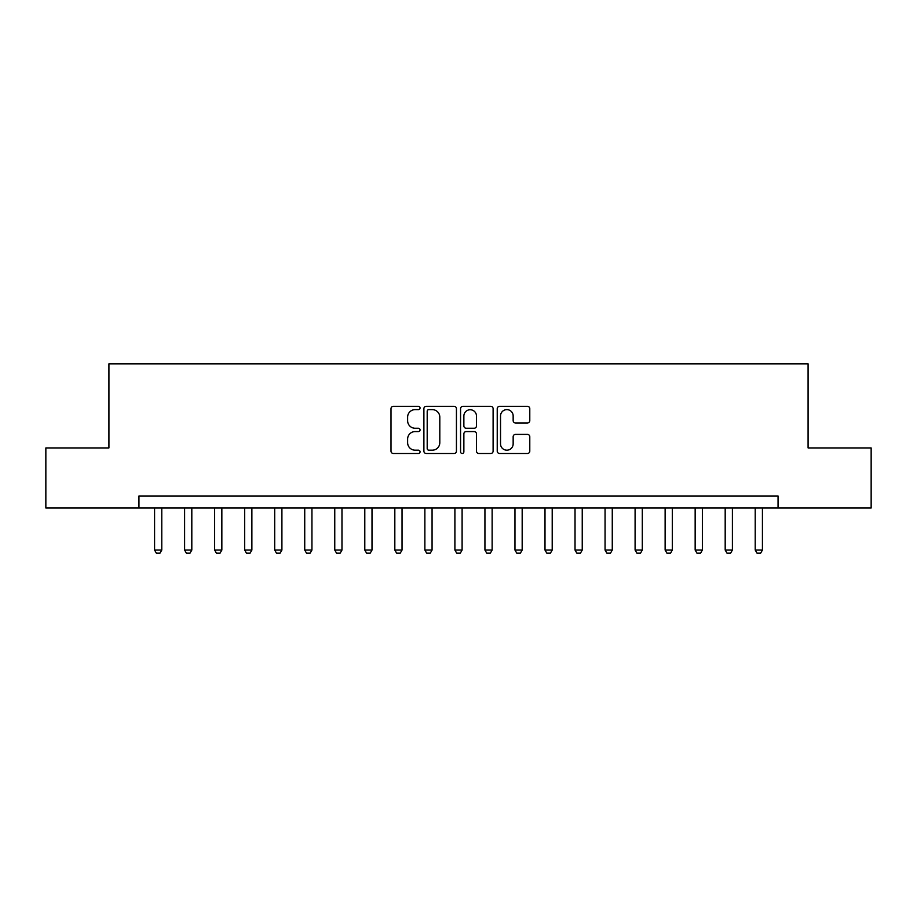 <?xml version="1.0" encoding="UTF-8"?>
<svg xmlns="http://www.w3.org/2000/svg" width="917" height="917" viewBox="0 0 917 917"><rect width="100%" height="100%" fill="white"/><g stroke="black" fill="none" stroke-linecap="round" stroke-linejoin="round"><path stroke-width="1.38" d="M420.055 407.973A1.651 1.651 0 0 0 418.404 406.323L393.347 406.323A2.361 2.361 0 0 0 390.997 408.684L390.997 451.13A2.361 2.361 0 0 0 393.347 453.491L418.404 453.491A1.651 1.651 0 0 0 420.055 451.84A1.651 1.651 0 0 0 418.404 450.19L415.16 450.19A7.542 7.542 0 0 1 407.618 442.647L407.618 439.105A7.542 7.542 0 0 1 415.16 431.563L418.404 431.563A1.651 1.651 0 0 0 420.055 429.913A1.651 1.651 0 0 0 418.404 428.262L415.16 428.262A7.542 7.542 0 0 1 407.618 420.708L407.618 417.178A7.542 7.542 0 0 1 415.16 409.624L418.404 409.624A1.651 1.651 0 0 0 420.055 407.973M527.424 422.955A2.361 2.361 0 0 0 529.785 420.594L529.785 408.684A2.361 2.361 0 0 0 527.424 406.323L499.593 406.323A2.361 2.361 0 0 0 497.232 408.684L497.232 451.13A2.361 2.361 0 0 0 499.593 453.491L527.424 453.491A2.361 2.361 0 0 0 529.785 451.13L529.785 436.744A2.361 2.361 0 0 0 527.424 434.394L515.514 434.394A2.361 2.361 0 0 0 513.153 436.744L513.153 443.885A6.304 6.304 0 0 1 506.849 450.19A6.304 6.304 0 0 1 500.533 443.885L500.533 415.94A6.304 6.304 0 0 1 506.849 409.624A6.304 6.304 0 0 1 513.153 415.94L513.153 420.594A2.361 2.361 0 0 0 515.514 422.955L527.424 422.955M138.948 507.995L45.85 507.995L45.85 447.932L108.917 447.932L108.917 363.831L808.083 363.831L808.083 447.932L871.15 447.932L871.15 507.995L778.052 507.995L778.052 495.982L138.948 495.982L138.948 507.995L778.052 507.995M456.437 408.684A2.361 2.361 0 0 0 454.075 406.323L426.245 406.323A2.361 2.361 0 0 0 423.895 408.684L423.895 451.13A2.361 2.361 0 0 0 426.245 453.491L454.075 453.491A2.361 2.361 0 0 0 456.437 451.13L456.437 408.684M462.925 406.323L490.755 406.323A2.361 2.361 0 0 1 493.105 408.684L493.105 451.13A2.361 2.361 0 0 1 490.755 453.491L478.846 453.491A2.361 2.361 0 0 1 476.485 451.13L476.485 433.913A2.361 2.361 0 0 0 474.123 431.563L466.226 431.563A2.361 2.361 0 0 0 463.864 433.913L463.864 451.84A1.651 1.651 0 0 1 462.214 453.491A1.651 1.651 0 0 1 460.563 451.84L460.563 408.684A2.361 2.361 0 0 1 462.925 406.323M428.847 409.624A1.651 1.651 0 0 0 427.196 411.274L427.196 448.539A1.651 1.651 0 0 0 428.847 450.19L432.262 450.19A7.542 7.542 0 0 0 439.805 442.647L439.805 417.178A7.542 7.542 0 0 0 432.262 409.624L428.847 409.624M476.485 416.054A6.304 6.304 0 0 0 470.169 409.75A6.304 6.304 0 0 0 463.864 416.054L463.864 425.901A2.361 2.361 0 0 0 466.226 428.262L474.123 428.262A2.361 2.361 0 0 0 476.485 425.901L476.485 416.054M154.572 507.995L154.572 550.04L161.782 550.04L161.782 507.995M161.782 550.04L159.971 553.169L156.371 553.169L154.572 550.04M184.604 507.995L184.604 550.04L191.813 550.04L191.813 507.995M191.813 550.04L190.002 553.169L186.403 553.169L184.604 550.04M214.635 507.995L214.635 550.04L221.845 550.04L221.845 507.995M221.845 550.04L220.046 553.169L216.435 553.169L214.635 550.04M244.667 507.995L244.667 550.04L251.877 550.04L251.877 507.995M251.877 550.04L250.077 553.169L246.467 553.169L244.667 550.04M274.699 507.995L274.699 550.04L281.909 550.04L281.909 507.995M281.909 550.04L280.109 553.169L276.498 553.169L274.699 550.04M304.731 507.995L304.731 550.04L311.94 550.04L311.94 507.995M311.94 550.04L310.141 553.169L306.53 553.169L304.731 550.04M334.762 507.995L334.762 550.04L341.972 550.04L341.972 507.995M341.972 550.04L340.173 553.169L336.562 553.169L334.762 550.04M364.794 507.995L364.794 550.04L372.004 550.04L372.004 507.995M372.004 550.04L370.204 553.169L366.605 553.169L364.794 550.04M394.826 507.995L394.826 550.04L402.036 550.04L402.036 507.995M402.036 550.04L400.236 553.169L396.637 553.169L394.826 550.04M424.869 507.995L424.869 550.04L432.067 550.04L432.067 507.995M432.067 550.04L430.268 553.169L426.669 553.169L424.869 550.04M454.901 507.995L454.901 550.04L462.099 550.04L462.099 507.995M462.099 550.04L460.3 553.169L456.7 553.169L454.901 550.04M484.933 507.995L484.933 550.04L492.131 550.04L492.131 507.995M492.131 550.04L490.331 553.169L486.732 553.169L484.933 550.04M514.964 507.995L514.964 550.04L522.174 550.04L522.174 507.995M522.174 550.04L520.363 553.169L516.764 553.169L514.964 550.04M544.996 507.995L544.996 550.04L552.206 550.04L552.206 507.995M552.206 550.04L550.395 553.169L546.796 553.169L544.996 550.04M575.028 507.995L575.028 550.04L582.238 550.04L582.238 507.995M582.238 550.04L580.438 553.169L576.827 553.169L575.028 550.04M605.06 507.995L605.06 550.04L612.269 550.04L612.269 507.995M612.269 550.04L610.47 553.169L606.859 553.169L605.06 550.04M635.091 507.995L635.091 550.04L642.301 550.04L642.301 507.995M642.301 550.04L640.502 553.169L636.891 553.169L635.091 550.04M665.123 507.995L665.123 550.04L672.333 550.04L672.333 507.995M672.333 550.04L670.533 553.169L666.923 553.169L665.123 550.04M695.155 507.995L695.155 550.04L702.365 550.04L702.365 507.995M702.365 550.04L700.565 553.169L696.954 553.169L695.155 550.04M725.187 507.995L725.187 550.04L732.396 550.04L732.396 507.995M732.396 550.04L730.597 553.169L726.998 553.169L725.187 550.04M755.218 507.995L755.218 550.04L762.428 550.04L762.428 507.995M762.428 550.04L760.629 553.169L757.029 553.169L755.218 550.04"/></g></svg>
